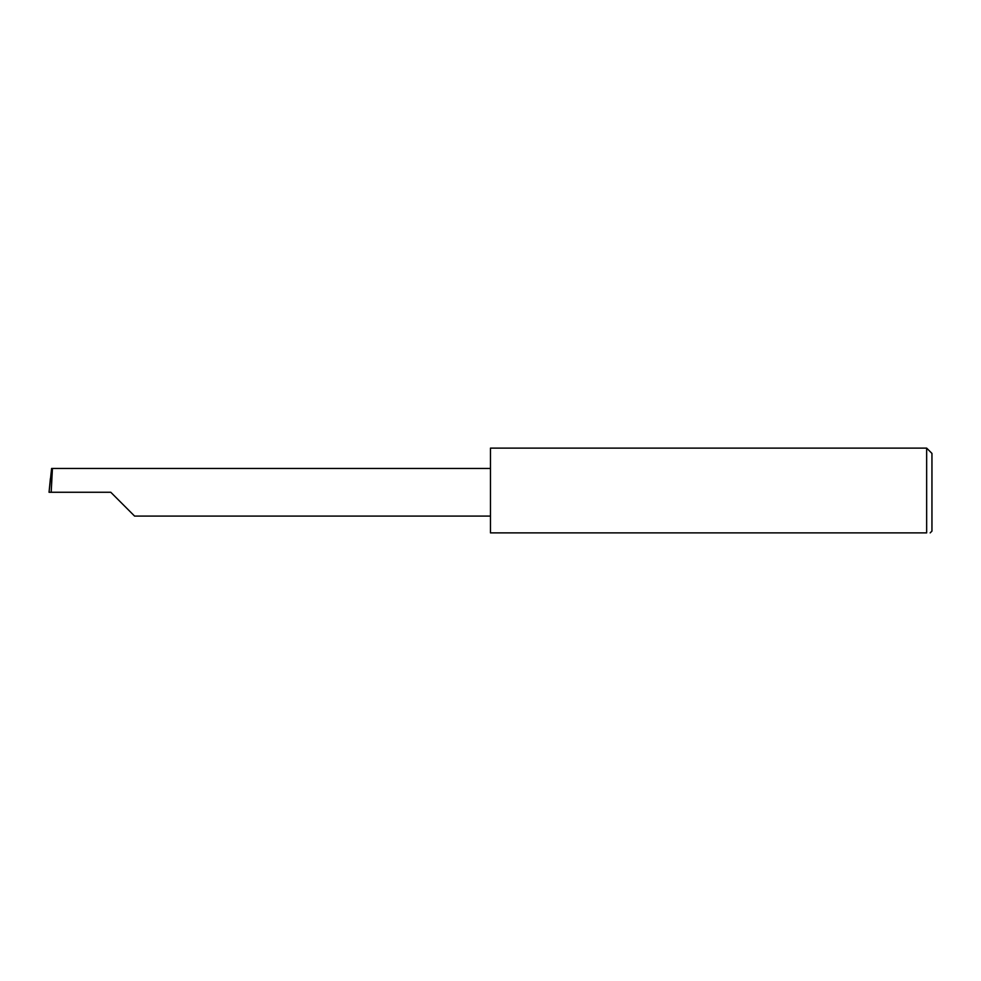 <?xml version="1.0" encoding="UTF-8"?>
<svg xmlns="http://www.w3.org/2000/svg" width="981" height="981" viewBox="0 0 981 981"><rect width="100%" height="100%" fill="white"/><g stroke="black" fill="none" stroke-linecap="round" stroke-linejoin="round"><path stroke-width="1.47" d="M110.779 492.266L134.593 516.092L110.779 492.266L134.593 516.092L110.779 492.266L51.184 492.266L52.434 468.44L51.613 468.44L49.05 492.266L51.184 492.266M926.653 448.121L490.463 448.121L490.463 532.879L926.653 532.879C931.3 532.879 931.3 532.879 926.653 532.879L926.653 448.121L931.95 453.418L931.95 531.113L930.184 532.879M49.05 492.266L50.411 478.495M490.463 468.44L52.434 468.44M134.593 516.092L490.463 516.092"/></g></svg>
